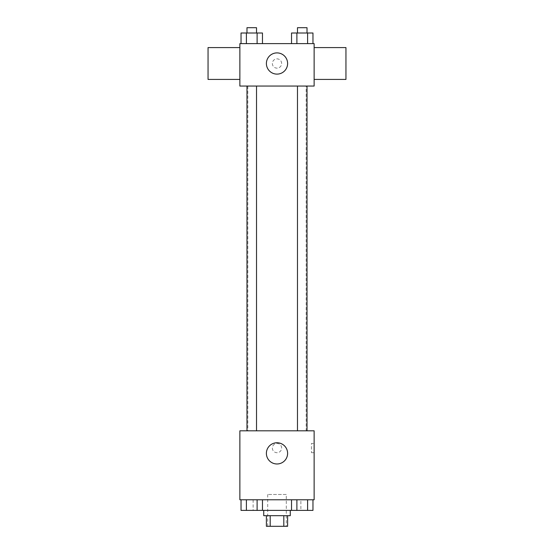 <?xml version="1.0" encoding="UTF-8"?>
<svg xmlns="http://www.w3.org/2000/svg" width="554" height="554" viewBox="0 0 554 554"><rect width="100%" height="100%" fill="white"/><g stroke="black" fill="none" stroke-linecap="round" stroke-linejoin="round"><path stroke-width="0.42" stroke-dasharray="2.77 2.08" d="M286.279 494.473L267.721 494.473L286.279 494.473L286.279 526.3L267.721 526.3L286.279 526.3M270.193 526.3L266.391 526.3L266.391 515.691L270.193 515.691L270.193 526.3L287.609 526.3L287.609 515.691L283.807 515.691L283.807 526.3M270.193 515.691L266.391 515.691M283.807 515.691L287.609 515.691M263.739 515.691L290.261 515.691M277 510.386L263.739 510.386L277 510.386M291.529 499.777L312.968 499.777L291.529 499.777L312.968 499.777L291.529 499.777L296.889 499.777L291.529 499.777L291.529 510.386L246.392 510.386L257.111 510.386L257.111 499.777L241.032 499.777L262.471 499.777L241.032 499.777L262.471 499.777L246.392 499.777L246.392 510.386L257.111 510.386L257.111 499.777L262.471 499.777L262.471 510.386M300.87 499.777L253.13 499.777L300.87 499.777L300.87 510.386M239.868 499.777L314.132 499.777L314.132 430.825L239.868 430.825L239.868 499.777M281.64 448.061A4.64 4.64 0 0 0 274.68 444.045A4.64 4.64 0 0 0 274.68 452.085A4.64 4.64 0 0 0 281.64 448.061A4.64 4.64 0 0 0 274.68 444.045A4.64 4.64 0 0 0 274.68 452.085A4.64 4.64 0 0 0 281.64 448.061M306.175 430.825L247.825 430.825L306.175 430.825L306.175 86.05L247.825 86.05L306.175 86.05M256.523 430.825L246.98 430.825L256.523 430.825L246.98 430.825L256.523 430.825L256.523 86.05L246.98 86.05L256.523 86.05M307.02 430.825L297.477 430.825L307.02 430.825L297.477 430.825L307.02 430.825L307.02 86.05L297.477 86.05L307.02 86.05M239.868 452.701L239.875 443.422L239.868 452.701M314.132 443.422L314.132 452.701L314.132 443.422L311.459 443.422L311.459 452.701L311.459 443.422M287.609 453.366A10.609 10.609 0 0 1 271.695 462.555A10.609 10.609 0 0 1 271.695 444.176A10.609 10.609 0 0 1 287.609 453.366M239.868 86.05L314.132 86.05L314.132 43.614L239.868 43.614L239.868 86.05M281.64 63.502A4.64 4.64 0 0 0 274.68 59.486A4.64 4.64 0 0 0 274.68 67.526A4.64 4.64 0 0 0 281.64 63.502A4.64 4.64 0 0 0 274.68 59.486A4.64 4.64 0 0 0 274.68 67.526A4.64 4.64 0 0 0 281.64 63.502M241.032 43.614L241.032 33.005L246.392 33.005L246.392 43.614L241.032 43.614L262.471 43.614L241.032 43.614L262.471 43.614L241.032 43.614L262.471 43.614L241.032 43.614L246.392 43.614L246.392 33.005L262.471 33.005L257.111 33.005L257.111 43.614L257.111 33.005L241.032 33.005L262.471 33.005L262.471 43.614M291.529 43.614L291.529 33.005L296.889 33.005L296.889 43.614L291.529 43.614L312.968 43.614L291.529 43.614L312.968 43.614L291.529 43.614L312.968 43.614L291.529 43.614L296.889 43.614L296.889 33.005L312.968 33.005L307.608 33.005L307.608 43.614L307.608 33.005L291.529 33.005L312.968 33.005L312.968 43.614M239.868 79.416L239.868 47.589L239.868 79.416M314.132 47.589L314.132 79.416L314.132 47.589M345.952 47.589L345.952 79.416M208.048 79.416L208.048 47.589M287.609 63.502A10.609 10.609 0 0 1 271.695 72.692A10.609 10.609 0 0 1 271.695 54.32A10.609 10.609 0 0 1 287.609 63.502M307.02 33.005L297.477 33.005L307.02 33.005L297.477 33.005L307.02 33.005L307.02 27.7L297.477 27.7L307.02 27.7L297.477 27.7L297.477 33.005M256.523 33.005L246.98 33.005L256.523 33.005L246.98 33.005L256.523 33.005L256.523 27.7L246.98 27.7L256.523 27.7L246.98 27.7L246.98 33.005M307.608 33.005L307.608 43.614M296.889 33.005L296.889 43.614M257.111 33.005L257.111 43.614M246.392 33.005L246.392 43.614M291.529 510.386L296.889 510.386L296.889 499.777L307.608 499.777L296.889 499.777L296.889 510.386L312.968 510.386L307.608 510.386L312.968 510.386L312.968 499.777L307.608 499.777L307.608 510.386L296.889 510.386L307.608 510.386L307.608 499.777L312.968 499.777M307.02 510.386L297.477 510.386M241.032 499.777L246.392 499.777L241.032 499.777L246.392 499.777L241.032 499.777L241.032 510.386L246.392 510.386L241.032 510.386L246.392 510.386L246.392 499.777L257.111 499.777L257.111 510.386M256.523 510.386L246.98 510.386M307.608 499.777L307.608 510.386M296.889 499.777L296.889 510.386M246.392 499.777L257.111 499.777L246.392 499.777L246.392 510.386M262.471 499.777L257.111 499.777M267.721 526.3L267.721 494.473M253.13 499.777L253.13 510.386M311.459 452.701L314.132 452.701M247.825 86.05L247.825 430.825M246.98 86.05L246.98 430.825M297.477 86.05L297.477 430.825"/><path stroke-width="0.83" d="M283.807 515.691L283.807 526.3L266.391 526.3L266.391 515.691M283.807 526.3L287.609 526.3L287.609 515.691M290.261 510.386L290.261 515.691L263.739 515.691L263.739 510.386M270.193 515.691L270.193 526.3M262.471 499.777L262.471 510.386L312.968 510.386L312.968 499.777M314.132 499.777L239.868 499.777L239.868 430.825L314.132 430.825L314.132 499.777M287.609 453.366A10.609 10.609 0 0 1 271.695 462.555A10.609 10.609 0 0 1 271.695 444.176A10.609 10.609 0 0 1 287.609 453.366M297.477 430.825L297.477 86.05M256.523 86.05L256.523 430.825M314.132 86.05L239.868 86.05L239.868 43.614L314.132 43.614L314.132 86.05M287.609 63.502A10.609 10.609 0 0 1 271.695 72.692A10.609 10.609 0 0 1 271.695 54.32A10.609 10.609 0 0 1 287.609 63.502M314.132 79.416L345.952 79.416L345.952 47.589L314.132 47.589M239.868 47.589L208.048 47.589L208.048 79.416L239.868 79.416M312.968 43.614L312.968 33.005L291.529 33.005L291.529 43.614M307.608 33.005L307.608 43.614M296.889 33.005L296.889 43.614M297.477 33.005L297.477 27.7L307.02 27.7L307.02 33.005M262.471 43.614L262.471 33.005L241.032 33.005L241.032 43.614M257.111 33.005L257.111 43.614M246.392 33.005L246.392 43.614M246.98 33.005L246.98 27.7L256.523 27.7L256.523 33.005M291.529 499.777L291.529 510.386M307.608 499.777L307.608 510.386M296.889 499.777L296.889 510.386M307.02 510.386L297.477 510.386M262.471 510.386L241.032 510.386L241.032 499.777M257.111 499.777L257.111 510.386M246.392 499.777L246.392 510.386M256.523 510.386L246.98 510.386M307.02 430.825L307.02 86.05M246.98 86.05L246.98 430.825"/></g></svg>
